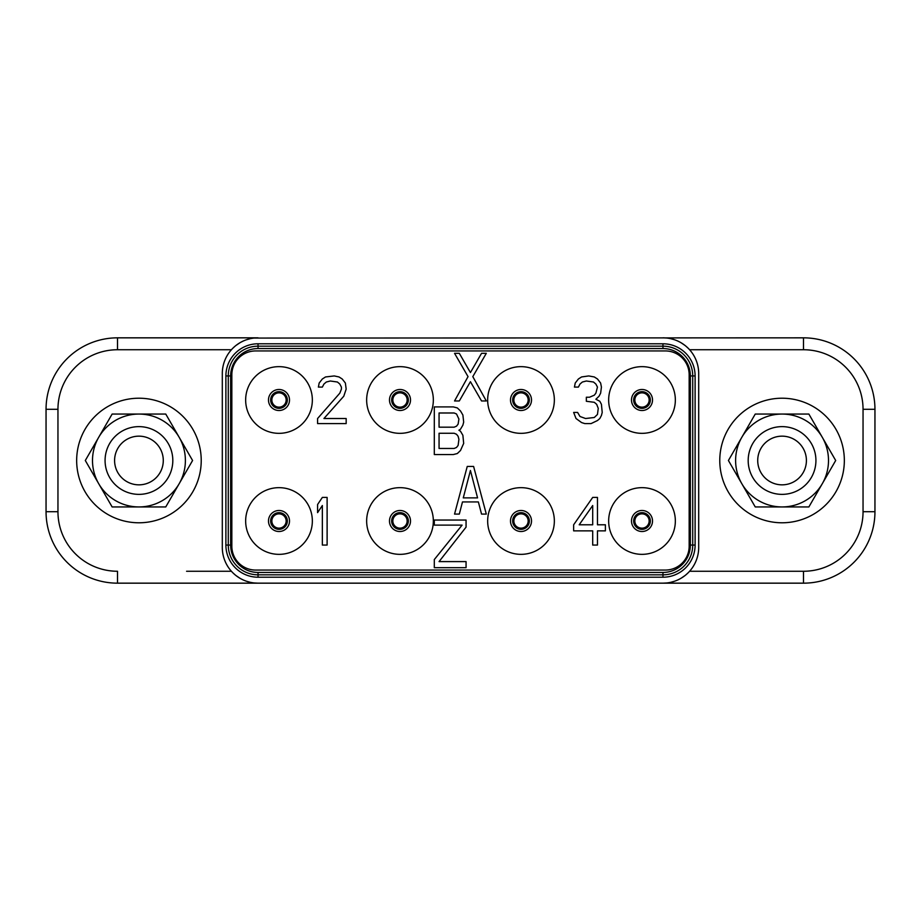 <?xml version="1.0" encoding="UTF-8"?>
<svg xmlns="http://www.w3.org/2000/svg" width="921" height="921" viewBox="0 0 921 921"><rect width="100%" height="100%" fill="white"/><g stroke="black" fill="none" stroke-linecap="round" stroke-linejoin="round"><path stroke-width="1.38" d="M253.989 582.935L258.041 583.166A35.723 35.723 0 0 1 222.306 547.442L222.306 373.558A35.723 35.723 0 0 1 258.041 337.834L117.508 337.834A71.458 71.458 0 0 0 46.05 409.292L46.05 511.708A71.458 71.458 0 0 0 117.508 583.166L803.492 583.166A71.458 71.458 0 0 0 874.95 511.708L874.95 409.292A71.458 71.458 0 0 0 803.492 337.834L253.989 338.065M250.063 338.732L246.379 339.791M242.994 341.15L241.106 342.105M239.978 342.727L235.972 345.456M235.039 346.215L233.082 348M233.082 573L235.039 574.785M236.075 575.625L239.978 578.273M241.371 579.044L242.994 579.85M246.368 581.209L250.063 582.268M667.011 582.935L662.959 583.166A35.723 35.723 0 0 0 698.694 547.442L698.694 373.558A35.723 35.723 0 0 0 662.959 337.834L667.011 338.065M662.959 343.786L258.041 343.786A32.154 32.154 0 0 0 225.887 375.941L225.887 545.059A32.154 32.154 0 0 0 258.041 577.214L662.959 577.214A32.154 32.154 0 0 0 695.113 545.059L695.113 375.941A32.154 32.154 0 0 0 662.959 343.786L662.959 346.169L258.041 346.169A29.771 29.771 0 0 0 228.27 375.941L228.27 545.059A29.771 29.771 0 0 0 258.041 574.831L662.959 574.831A29.771 29.771 0 0 0 692.73 545.059L692.73 375.941A29.771 29.771 0 0 0 662.959 346.169L662.959 348.552L258.041 348.552A27.388 27.388 0 0 0 230.641 375.941L230.641 545.059A27.388 27.388 0 0 0 258.041 572.448L662.959 572.448A27.388 27.388 0 0 0 690.359 545.059L690.359 375.941A27.388 27.388 0 0 0 662.959 348.552M670.937 582.268L674.621 581.209M678.006 579.85L679.894 578.895M681.022 578.273L685.028 575.544M685.961 574.785L687.918 573M687.918 348L685.961 346.215M684.925 345.375L681.022 342.727M679.629 341.956L678.006 341.15M674.633 339.791L670.937 338.732M642.006 407.151A7.149 7.149 0 0 1 634.857 400.002A7.149 7.149 0 0 1 642.006 392.853A7.149 7.149 0 0 1 649.144 400.002A7.149 7.149 0 0 1 642.006 407.151A7.149 7.149 0 0 0 649.144 400.002A7.149 7.149 0 0 0 642.006 392.853A7.149 7.149 0 0 0 634.857 400.002A7.149 7.149 0 0 0 642.006 407.151M642.006 408.337A8.335 8.335 0 0 0 650.341 400.002A8.335 8.335 0 0 0 642.006 391.667A8.335 8.335 0 0 1 650.341 400.002A8.335 8.335 0 0 1 642.006 408.337A8.335 8.335 0 0 1 633.66 400.002A8.335 8.335 0 0 1 642.006 391.667A8.335 8.335 0 0 0 633.66 400.002A8.335 8.335 0 0 0 642.006 408.337A8.335 8.335 0 0 0 650.341 400.002A8.335 8.335 0 0 0 642.006 391.667M642.006 366.65A33.352 33.352 0 0 1 675.346 400.002A33.352 33.352 0 0 1 642.006 433.342A33.352 33.352 0 0 1 608.654 400.002A33.352 33.352 0 0 1 642.006 366.65M689.161 374.755L689.161 546.245A23.819 23.819 0 0 1 665.342 570.064L255.658 570.064A23.819 23.819 0 0 1 231.839 546.245L231.839 374.755A23.819 23.819 0 0 1 255.658 350.936L665.342 350.936A23.819 23.819 0 0 1 689.161 374.755M278.994 433.342A33.352 33.352 0 0 1 245.654 400.002A33.352 33.352 0 0 1 278.994 366.65A33.352 33.352 0 0 1 312.346 400.002A33.352 33.352 0 0 1 278.994 433.342M278.994 554.35A33.352 33.352 0 0 1 245.654 520.998A33.352 33.352 0 0 1 278.994 487.658A33.352 33.352 0 0 1 312.346 520.998A33.352 33.352 0 0 1 278.994 554.35M400.002 433.342A33.352 33.352 0 0 1 366.65 400.002A33.352 33.352 0 0 1 400.002 366.65A33.352 33.352 0 0 1 433.342 400.002A33.352 33.352 0 0 1 400.002 433.342M400.002 554.35A33.352 33.352 0 0 1 366.65 520.998A33.352 33.352 0 0 1 400.002 487.658A33.352 33.352 0 0 1 433.342 520.998A33.352 33.352 0 0 1 400.002 554.35M520.998 433.342A33.352 33.352 0 0 1 487.658 400.002A33.352 33.352 0 0 1 520.998 366.65A33.352 33.352 0 0 1 554.35 400.002A33.352 33.352 0 0 1 520.998 433.342M520.998 554.35A33.352 33.352 0 0 1 487.658 520.998A33.352 33.352 0 0 1 520.998 487.658A33.352 33.352 0 0 1 554.35 520.998A33.352 33.352 0 0 1 520.998 554.35M642.006 554.35A33.352 33.352 0 0 1 608.654 520.998A33.352 33.352 0 0 1 642.006 487.658A33.352 33.352 0 0 1 675.346 520.998A33.352 33.352 0 0 1 642.006 554.35M278.994 408.337A8.335 8.335 0 0 1 270.659 400.002A8.335 8.335 0 0 1 278.994 391.667A8.335 8.335 0 0 1 287.34 400.002A8.335 8.335 0 0 1 278.994 408.337A8.335 8.335 0 0 0 287.34 400.002A8.335 8.335 0 0 0 278.994 391.667A8.335 8.335 0 0 1 287.34 400.002A8.335 8.335 0 0 1 278.994 408.337M278.994 407.151A7.149 7.149 0 0 1 271.856 400.002A7.149 7.149 0 0 1 278.994 392.853A7.149 7.149 0 0 1 286.143 400.002A7.149 7.149 0 0 1 278.994 407.151M278.994 529.333A8.335 8.335 0 0 1 270.659 520.998A8.335 8.335 0 0 1 278.994 512.663A8.335 8.335 0 0 1 287.34 520.998A8.335 8.335 0 0 1 278.994 529.333A8.335 8.335 0 0 0 287.34 520.998A8.335 8.335 0 0 0 278.994 512.663A8.335 8.335 0 0 1 287.34 520.998A8.335 8.335 0 0 1 278.994 529.333M278.994 528.147A7.149 7.149 0 0 1 271.856 520.998A7.149 7.149 0 0 1 278.994 513.849A7.149 7.149 0 0 1 286.143 520.998A7.149 7.149 0 0 1 278.994 528.147M400.002 408.337A8.335 8.335 0 0 1 391.667 400.002A8.335 8.335 0 0 1 400.002 391.667A8.335 8.335 0 0 1 408.337 400.002A8.335 8.335 0 0 1 400.002 408.337M400.002 407.151A7.149 7.149 0 0 1 392.853 400.002A7.149 7.149 0 0 1 400.002 392.853A7.149 7.149 0 0 1 407.151 400.002A7.149 7.149 0 0 1 400.002 407.151M400.002 529.333A8.335 8.335 0 0 1 391.667 520.998A8.335 8.335 0 0 1 400.002 512.663A8.335 8.335 0 0 1 408.337 520.998A8.335 8.335 0 0 1 400.002 529.333M400.002 528.147A7.149 7.149 0 0 1 392.853 520.998A7.149 7.149 0 0 1 400.002 513.849A7.149 7.149 0 0 1 407.151 520.998A7.149 7.149 0 0 1 400.002 528.147M520.998 408.337A8.335 8.335 0 0 1 512.663 400.002A8.335 8.335 0 0 1 520.998 391.667A8.335 8.335 0 0 1 529.333 400.002A8.335 8.335 0 0 1 520.998 408.337M520.998 407.151A7.149 7.149 0 0 1 513.849 400.002A7.149 7.149 0 0 1 520.998 392.853A7.149 7.149 0 0 1 528.147 400.002A7.149 7.149 0 0 1 520.998 407.151M520.998 529.333A8.335 8.335 0 0 1 512.663 520.998A8.335 8.335 0 0 1 520.998 512.663A8.335 8.335 0 0 1 529.333 520.998A8.335 8.335 0 0 1 520.998 529.333M520.998 528.147A7.149 7.149 0 0 1 513.849 520.998A7.149 7.149 0 0 1 520.998 513.849A7.149 7.149 0 0 1 528.147 520.998A7.149 7.149 0 0 1 520.998 528.147M642.006 529.333A8.335 8.335 0 0 1 633.66 520.998A8.335 8.335 0 0 1 642.006 512.663A8.335 8.335 0 0 1 650.341 520.998A8.335 8.335 0 0 1 642.006 529.333A8.335 8.335 0 0 0 650.341 520.998A8.335 8.335 0 0 0 642.006 512.663A8.335 8.335 0 0 1 650.341 520.998A8.335 8.335 0 0 1 642.006 529.333M642.006 528.147A7.149 7.149 0 0 1 634.857 520.998A7.149 7.149 0 0 1 642.006 513.849A7.149 7.149 0 0 1 649.144 520.998A7.149 7.149 0 0 1 642.006 528.147M330.294 381.006L337.431 382.019L339.814 384.057L341.403 387.096L341.403 389.123L339.814 393.175L317.584 418.514L317.584 423.579L346.169 423.579L346.169 418.514L323.939 418.514L343.786 396.214L346.169 389.123L345.375 383.032L342.198 378.98L339.02 376.954L334.254 375.941L325.527 376.954L322.35 378.98L319.173 383.032L318.378 387.096L322.35 387.096L323.939 384.057L326.322 382.019L330.294 381.006M327.116 545.059L327.116 497.421L322.35 497.421L317.584 504.512L317.584 512.629L322.35 505.525L322.35 545.059L327.116 545.059M576.016 418.514L581.577 422.566L584.754 423.579L591.109 423.579L597.464 420.54L599.836 418.514L601.425 415.475L602.219 412.435L601.425 404.319L599.836 401.28L595.875 399.254L599.041 396.214L600.63 393.175L601.425 387.096L600.63 383.032L597.464 378.98L594.287 376.954L588.726 375.941L581.577 376.954L578.4 378.98L575.234 383.032L574.439 387.096L578.4 387.096L579.988 384.057L582.371 382.019L586.343 381.006L593.492 382.019L595.875 384.057L597.464 387.096L595.875 393.175L594.287 395.201L589.521 397.227L586.343 397.227L586.343 401.28L594.287 402.293L596.67 404.319L598.259 408.371L597.464 414.462L594.287 417.501L585.549 418.514L579.988 416.488L577.605 412.435L573.645 412.435L576.016 418.514M597.464 497.421L592.698 497.421L573.645 524.786L573.645 530.864L592.698 530.864L592.698 545.059L597.464 545.059L597.464 530.864L605.396 530.864L605.396 524.786L597.464 524.786L597.464 497.421M579.194 524.786L592.698 505.525L592.698 524.786L579.194 524.786M466.061 527.146L466.061 520.043L434.298 520.043L434.298 525.12L462.089 525.12L434.298 559.577L434.298 567.681L466.061 567.681L466.061 561.603L439.064 561.603L466.061 527.146M481.545 353.319L470.424 372.568L459.314 353.319L454.548 353.319L468.041 376.631L454.548 400.957L459.314 400.957L470.424 381.697L481.545 400.957L486.3 400.957L472.807 376.631L486.3 353.319L481.545 353.319M434.298 406.909L434.298 454.548L453.351 454.548L457.323 453.535L460.5 450.496L463.677 443.392L462.883 435.288L460.5 431.235L458.911 430.222L460.5 429.209L462.883 425.157L463.677 422.106L462.883 415.014L460.5 410.962L457.323 407.922L453.351 406.909L434.298 406.909M439.064 412.988L454.145 412.988L456.528 414.001L458.911 419.067L458.117 424.144L456.528 426.17L454.145 427.183L439.064 427.183L439.064 412.988M458.911 439.34L458.117 445.419L456.528 447.445L454.145 448.469L439.064 448.469L439.064 433.261L454.145 433.261L456.528 434.275L458.117 436.301L458.911 439.34M473.601 466.452L467.246 466.452L454.548 514.091L459.314 514.091L462.48 501.933L478.367 501.933L481.545 514.091L486.3 514.091L473.601 466.452M470.424 470.504L477.573 497.881L463.275 497.881L470.424 470.504M741.831 437.279L755.243 414.059L782.056 414.059A46.441 46.441 0 0 0 741.831 483.721A46.441 46.441 0 0 0 782.056 506.941L808.868 506.941L822.28 483.721A46.441 46.441 0 0 1 782.056 506.941L755.243 506.941L728.419 460.5L741.831 437.279A46.441 46.441 0 0 1 822.28 437.279L835.692 460.5L822.28 483.721A46.441 46.441 0 0 0 782.056 414.059L808.868 414.059L822.28 437.279M844.338 460.5A62.283 62.283 0 0 0 782.056 398.217A62.283 62.283 0 0 0 719.773 460.5A62.283 62.283 0 0 0 782.056 522.783A62.283 62.283 0 0 0 844.338 460.5M748.186 460.5A33.87 33.87 0 0 0 782.056 494.37A33.87 33.87 0 0 0 815.925 460.5A33.87 33.87 0 0 0 782.056 426.63A33.87 33.87 0 0 0 748.186 460.5M757.718 460.5A24.337 24.337 0 0 1 782.056 436.163A24.337 24.337 0 0 1 806.405 460.5A24.337 24.337 0 0 1 782.056 484.837A24.337 24.337 0 0 1 757.718 460.5M98.72 437.279L112.132 414.059L138.944 414.059A46.441 46.441 0 0 0 98.72 483.721A46.441 46.441 0 0 0 138.944 506.941L165.757 506.941L179.169 483.721A46.441 46.441 0 0 1 138.944 506.941L112.132 506.941L85.308 460.5L98.72 437.279A46.441 46.441 0 0 1 179.169 437.279L192.581 460.5L179.169 483.721A46.441 46.441 0 0 0 138.944 414.059L165.757 414.059L179.169 437.279M201.227 460.5A62.283 62.283 0 0 0 138.944 398.217A62.283 62.283 0 0 0 76.662 460.5A62.283 62.283 0 0 0 138.944 522.783A62.283 62.283 0 0 0 201.227 460.5M105.075 460.5A33.87 33.87 0 0 0 138.944 494.37A33.87 33.87 0 0 0 172.814 460.5A33.87 33.87 0 0 0 138.944 426.63A33.87 33.87 0 0 0 105.075 460.5M114.595 460.5A24.337 24.337 0 0 1 138.944 436.163A24.337 24.337 0 0 1 163.282 460.5A24.337 24.337 0 0 1 138.944 484.837A24.337 24.337 0 0 1 114.595 460.5M186.583 571.262L231.413 571.262M231.413 349.738L117.508 349.738L117.508 337.834A71.458 71.458 0 0 0 46.05 409.292L57.954 409.292L57.954 511.708A59.543 59.543 0 0 0 117.508 571.262L117.508 583.166A71.458 71.458 0 0 1 46.05 511.708L57.954 511.708M117.508 349.738A59.543 59.543 0 0 0 57.954 409.292M689.587 571.262L803.492 571.262A59.543 59.543 0 0 0 863.046 511.708L863.046 409.292A59.543 59.543 0 0 0 803.492 349.738L689.587 349.738M803.492 349.738L803.492 337.834M863.046 409.292L874.95 409.292M803.492 571.262L803.492 583.166A71.458 71.458 0 0 0 874.95 511.708L863.046 511.708M642.006 410.513A10.511 10.511 0 0 0 652.517 400.002A10.511 10.511 0 0 0 642.006 389.491A10.511 10.511 0 0 0 631.495 400.002A10.511 10.511 0 0 0 642.006 410.513M258.041 348.552L258.041 343.786M230.641 375.941L225.887 375.941M230.641 545.059L225.887 545.059M258.041 572.448L258.041 577.214M662.959 572.448L662.959 577.214M690.359 545.059L695.113 545.059M690.359 375.941L695.113 375.941M278.994 410.513A10.511 10.511 0 0 0 289.505 400.002A10.511 10.511 0 0 0 278.994 389.491A10.511 10.511 0 0 0 268.483 400.002A10.511 10.511 0 0 0 278.994 410.513M278.994 531.509A10.511 10.511 0 0 0 289.505 520.998A10.511 10.511 0 0 0 278.994 510.487A10.511 10.511 0 0 0 268.483 520.998A10.511 10.511 0 0 0 278.994 531.509M400.002 410.513A10.511 10.511 0 0 0 410.513 400.002A10.511 10.511 0 0 0 400.002 389.491A10.511 10.511 0 0 0 389.491 400.002A10.511 10.511 0 0 0 400.002 410.513M400.002 531.509A10.511 10.511 0 0 0 410.513 520.998A10.511 10.511 0 0 0 400.002 510.487A10.511 10.511 0 0 0 389.491 520.998A10.511 10.511 0 0 0 400.002 531.509M520.998 410.513A10.511 10.511 0 0 0 531.509 400.002A10.511 10.511 0 0 0 520.998 389.491A10.511 10.511 0 0 0 510.487 400.002A10.511 10.511 0 0 0 520.998 410.513M520.998 531.509A10.511 10.511 0 0 0 531.509 520.998A10.511 10.511 0 0 0 520.998 510.487A10.511 10.511 0 0 0 510.487 520.998A10.511 10.511 0 0 0 520.998 531.509M642.006 531.509A10.511 10.511 0 0 0 652.517 520.998A10.511 10.511 0 0 0 642.006 510.487A10.511 10.511 0 0 0 631.495 520.998A10.511 10.511 0 0 0 642.006 531.509"/></g></svg>
